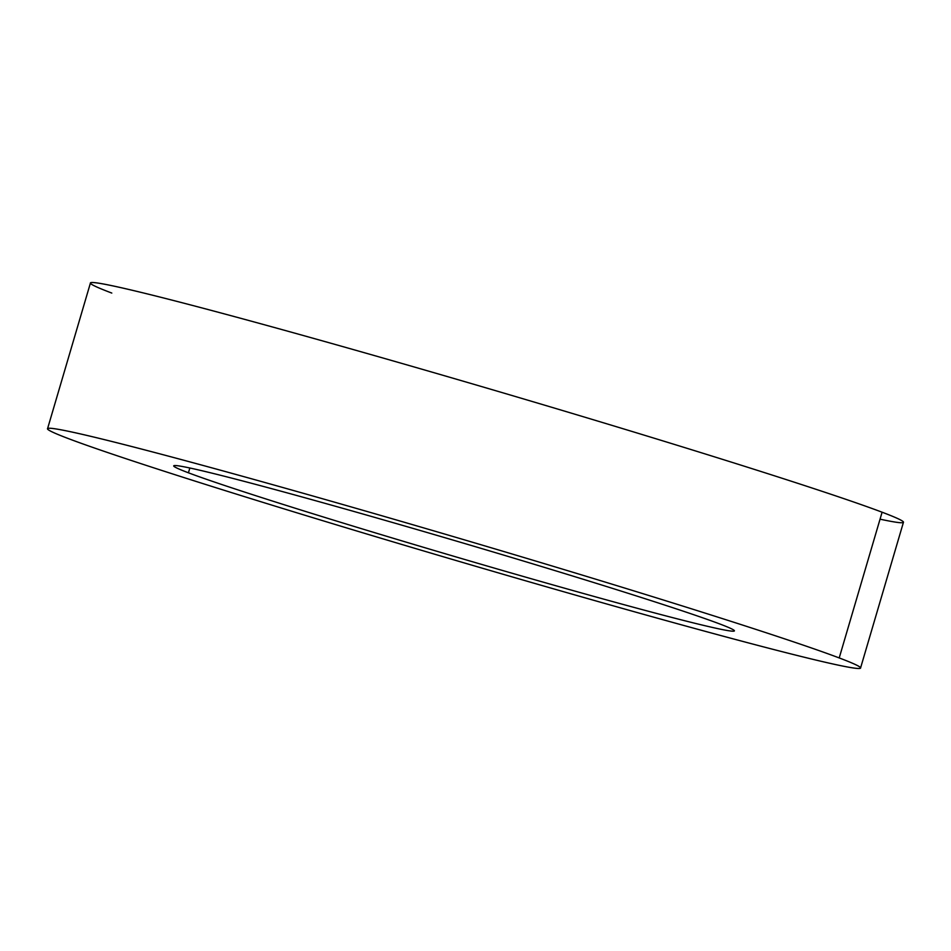 <?xml version="1.0" encoding="UTF-8"?>
<svg xmlns="http://www.w3.org/2000/svg" width="951" height="951" viewBox="0 0 951 951"><rect width="100%" height="100%" fill="white"/><g stroke="black" fill="none" stroke-linecap="round" stroke-linejoin="round"><path stroke-width="1.43" d="M719.681 623.927A292.242 7.656 -163.6 0 0 409.667 527.436A292.242 7.656 -163.6 0 0 173.712 465.859A292.242 7.656 -163.6 0 0 188.429 472.802L189.843 467.999L188.429 472.802A292.242 7.656 16.4 0 1 364.364 514.432A292.242 7.656 16.4 0 1 719.681 623.927A292.242 7.656 16.4 0 1 543.746 582.297A292.242 7.656 16.4 0 1 188.429 472.802A292.242 7.656 -163.6 0 0 498.431 569.292A292.242 7.656 -163.6 0 0 734.398 630.882A292.242 7.656 -163.6 0 0 719.681 623.927M860.56 668.006L903.45 522.277A423.742 11.091 -163.6 0 0 882.1 512.209L839.21 657.937A423.742 11.091 16.4 0 1 860.56 668.006A423.742 11.091 16.4 0 1 518.414 578.707A423.742 11.091 16.4 0 1 68.9 438.791A423.742 11.091 -163.6 0 0 584.116 597.573A423.742 11.091 -163.6 0 0 839.21 657.937A423.742 11.091 -163.6 0 0 323.994 499.156A423.742 11.091 -163.6 0 0 68.9 438.791A423.742 11.091 16.4 0 1 47.55 428.723A423.742 11.091 16.4 0 1 389.696 518.022A423.742 11.091 16.4 0 1 839.21 657.937L882.1 512.209A423.742 11.091 -163.6 0 0 432.586 372.293A423.742 11.091 -163.6 0 0 90.44 282.994L47.55 428.723M111.79 293.063A423.742 11.091 16.4 0 1 366.884 353.427A423.742 11.091 16.4 0 1 882.1 512.209A423.742 11.091 16.4 0 1 880.044 519.175"/></g></svg>
